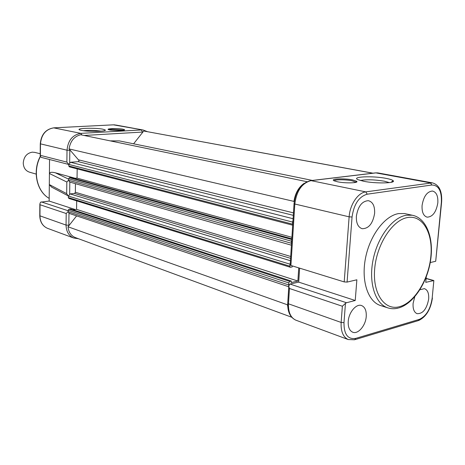 <?xml version="1.0" encoding="UTF-8"?>
<svg xmlns="http://www.w3.org/2000/svg" width="465" height="465" viewBox="0 0 465 465"><rect width="100%" height="100%" fill="white"/><g stroke="black" fill="none" stroke-linecap="round" stroke-linejoin="round"><path stroke-width="0.7" d="M306.935 181.687L80.666 134.745C74.173 136.431 70.308 141.157 69.058 148.916L79.114 160.599L78.26 161.657L70.523 162.273L68.791 164.407L68.768 165.947L69.384 166.854L292.683 225.194M75.423 183.681L75.382 192.376L74.528 193.446L70.087 193.917L68.367 196.061L68.343 197.584L68.896 198.45L290.305 267.265L292.189 266.951L292.258 265.887M76.626 215.894L68.018 226.786L287.393 304.784L289.172 313.102M68.018 226.786C68.593 232.116 70.959 235.685 75.127 237.493L75.411 237.598M287.69 304.343L287.393 304.784M288.782 286.76L69.198 213.412L68.157 211.726L68.175 210.215L69.035 209.14L70.471 208.971L291.293 281.052L289.718 281.401L288.713 282.894L288.742 286.109M76.696 200.874L76.568 209.355L297.885 281.052L291.195 282.534L291.293 281.052M76.568 209.355L72.976 209.785M298.745 267.887L297.885 281.052M290.311 262.62L289.771 266.166L290.305 267.265M291.735 240.114L291.352 241.166L291.45 244.619M291.817 238.812L70.907 177.554L69.459 177.688L68.599 178.758L68.576 180.292L69.738 182.059L291.416 245.2M77.184 168.894L77.045 178.112L291.915 237.313M77.045 178.112L73.964 178.403M292.979 220.526L292.561 222.067L292.688 225.072M69.058 148.916L293.938 201.397L294.217 201.793M303.93 183.472C298.582 187.29 295.246 193.266 293.938 201.397M121.435 141.319L119.389 140.901L110.188 140.866M144.999 131.246L372.791 173.207M143.697 131.049L133.606 143.813M352.58 179.914L356.719 181.304C359.096 183.082 345.263 183.448 337.509 181.786L334.172 180.827C329.458 178.81 343.984 178.118 352.58 179.914M355.998 182.297L352.005 180.769C345.64 179.449 334.445 179.473 334.161 180.815M386.113 178.38C389.85 179.089 392.175 179.839 393.088 180.629C396.767 183.303 375.761 183.785 363.549 181.251L357.969 179.682C350.854 176.636 372.61 175.694 386.113 178.38M389.403 182.617L384.27 181.176C374.174 179.589 366.205 179.368 360.363 180.519M348.227 321.454C348.727 312.428 356.167 303.546 361.445 305.505C364.932 306.912 366.53 310.556 366.24 316.444C365.711 325.651 357.94 334.695 352.58 332.15C349.418 330.586 347.971 327.023 348.227 321.454M419.901 289.765L424.388 288.643C427.602 289.823 429.026 293.299 428.672 299.076C426.777 309.016 422.906 313.881 417.059 313.666C414.094 312.346 412.775 308.929 413.1 303.407L414.757 296.775M422.081 205.454C423.603 196.399 427.056 191.592 432.433 191.028C436.379 192.022 438.181 195.968 437.827 202.862C436.211 212.162 432.642 216.923 427.108 217.155C423.435 215.969 421.761 212.069 422.081 205.454M356.364 216.289C357.992 206.338 361.979 201.13 368.327 200.677C372.796 201.845 374.895 206.047 374.633 213.278C372.884 223.555 368.722 228.699 362.148 228.699C358.056 227.286 356.126 223.148 356.364 216.289M398.633 213.58C384.799 215.748 369.861 235.424 365.496 258.162C361.009 280.895 367.984 301.68 380.51 305.522L387.886 307.894C375.383 304.064 368.466 283.15 373.006 260.237C377.423 237.319 392.39 217.463 406.212 215.254L412.159 215.225L404.585 213.563L398.633 213.58M430.23 262.556L435.705 261.266L441.361 202.281C441.814 190.97 438.635 185.21 431.816 185.006L367.222 194.19C358.951 196.608 353.894 204.211 352.051 216.998L347.082 282.086L344.205 281.912L290.916 265.469L290.177 264.707M405.997 213.871L404.585 213.563M347.082 282.086L356.864 279.791L355.237 300.495L346.506 302.738L345.454 303.354L343.984 322.634C343.931 334.387 347.861 339.642 355.777 338.386L419.261 319.391C426.184 316.264 430.491 309.167 432.171 298.1L433.851 280.575L425.754 282.348L426.271 276.844M345.454 303.354L342.362 306.243L289.451 288.474L288.794 286.55L289.538 284.237L290.009 284.069L346.506 302.738M299.623 268.16L298.71 282.127L290.009 284.069M355.237 300.495L298.71 282.127M441.605 202.217L435.705 261.266M34.887 152.41L32.312 152.154C26.854 153.154 23.831 156.769 23.25 163.006C23.483 167.755 25.558 170.806 29.469 172.166L36.177 174.096M81.311 130.369L79.521 129.851C75.533 128.171 95.575 127.648 102.951 129.206L105.23 129.973C107.345 131.525 88.1 131.868 81.311 130.369M101.079 131.147C95.186 130.316 89.268 130.165 83.328 130.7M123.864 130.183L111.92 129.293L108.862 129.747M109.659 129.933L108.392 129.578C105.875 128.532 118.244 128.224 123.022 129.2L124.556 129.706C125.858 130.665 114.065 130.857 109.659 129.933M78.486 238.725L73.662 238.004C68.768 235.802 66.228 231.494 66.053 225.077L39.955 215.841L40.037 204.734L66.204 213.516L67.907 211.842M40.037 204.734L39.856 203.966L40.548 202.199L49.162 201.054L75.214 209.517M53.103 187.906L51.528 187.075L49.313 184.564L49.162 201.054M51.528 187.075L68.157 195.835L66.681 193.638L49.313 184.564L49.418 173.503C49.796 172.19 51.755 171.945 55.294 172.771L75.22 178.281M68.576 180.199L66.832 182.024L66.681 193.638M49.546 159.512L49.418 173.503L66.832 182.024M68.791 164.36L66.867 162.099L40.385 155.351L40.467 143.947C41.373 134.548 45.849 129.177 53.899 127.84L113.414 124.835L143.237 130.031L116.006 125.062M68.791 164.47L41.158 157.35L40.193 155.955L40.385 155.351M78.881 159.919L293.462 212.871M75.382 192.272L290.701 256.465M68.157 211.726L288.585 284.9M68.175 210.215L288.713 282.894M69.035 209.14L289.718 281.401M68.343 197.584L289.771 266.166M68.367 196.061L289.898 264.149M70.087 193.917L290.433 260.72M74.528 193.446L290.584 258.337M68.576 180.292L291.224 243.207M68.599 178.758L291.352 241.166M69.459 177.688L291.776 239.516M68.768 165.947L292.433 224.118M68.791 164.407L292.561 222.067M70.523 162.273L293.09 218.73M78.26 161.657L293.305 215.347M407.666 217.521C392.576 219.846 376.551 244.398 374.656 269.125C372.535 293.897 384.834 311.079 399.761 306.627C414.67 302.523 428.759 279.296 430.857 256.331C433.159 233.325 422.795 214.818 407.666 217.521M289.451 288.474L288.48 303.814L341.136 322.448L342.362 306.243M431.816 185.006L430.392 182.873L375.889 172.893L311.062 180.641L365.769 191.876L432.299 182.85L377.818 172.899L375.65 172.87L378.626 173.044M344.205 281.912L349.134 216.835L294.816 204.007L290.916 265.469M432.171 298.1L433.851 280.575M433.049 280.476L426.114 278.535M311.062 180.641C302.018 183.012 296.606 190.801 294.816 204.007L294.043 203.722C295.699 190.679 301.291 182.978 310.823 180.612L311.062 180.641M352.051 216.998L349.134 216.835C349.883 204.658 357.957 192.673 365.769 191.876L367.222 194.19M287.759 302.936L287.73 303.383L288.48 303.814C288.224 312.294 290.677 317.746 295.839 320.17L296.17 320.292M355.777 338.386L354.562 339.764L348.215 339.543C343.106 337.108 340.746 331.406 341.136 322.448L343.984 322.634M441.361 202.281L441.622 202.031C442.244 191.121 439.134 184.727 432.299 182.85M355.155 339.584L418.035 320.699L419.261 319.391M294.06 203.432L290.154 265.096M310.283 180.682L375.133 172.928M40.286 156.746C32.457 171.579 36.915 191.545 49.191 198.386C36.706 191.481 32.248 171.358 40.205 156.525M47.808 228.437L47.5 228.327C42.681 226.17 40.164 222.008 39.955 215.841L39.769 215.632M66.204 213.516L66.053 225.077L68.82 225.234L68.977 213.313M68.82 225.769L68.82 225.234M68.169 210.767L41.373 201.915M69.657 194.027L69.82 182.082M68.593 179.135L55.294 172.771M66.867 162.099L67.018 150.212L40.281 143.807M69.663 162.611L69.831 150.352L67.018 150.212C68.006 140.418 72.604 134.804 80.823 133.368L53.684 127.858M81.863 134.99L80.823 133.368L141.389 129.962L142.488 132.066L142.906 132.054M113.414 124.835L115.233 124.916L113.414 124.835M84.142 135.466L142.488 132.066M69.831 150.352L69.849 149.8M113.198 124.847L53.841 127.834C45.675 129.171 41.158 134.519 40.281 143.871L40.193 155.955M75.127 237.493L291.695 317.235M119.389 140.901L312.399 180.426M144.272 131.113L372.976 173.183M387.886 307.894C391.263 308.958 394.791 309.004 398.459 308.022M355.847 182.065L356.719 181.304M391.082 182.35L393.088 180.629M355.562 182.414L355.603 181.879M348.215 339.543L295.839 320.17C290.212 317.508 287.51 311.91 287.73 303.383L288.794 286.55M432.409 297.995C430.753 309.359 426.161 316.863 418.645 320.513M399.075 307.847C413.862 303.378 427.393 282.214 430.637 260.098C433.99 238.004 426.335 217.748 412.159 215.225M426.126 278.378L433.595 280.471M40.211 153.752L34.59 152.334M73.662 238.004L47.5 228.327C42.565 226.112 39.99 221.915 39.769 215.731L39.856 203.966M124.132 130.113L124.556 129.706M104.549 130.624L105.23 129.973M147.562 131.717L143.237 130.031"/></g></svg>
